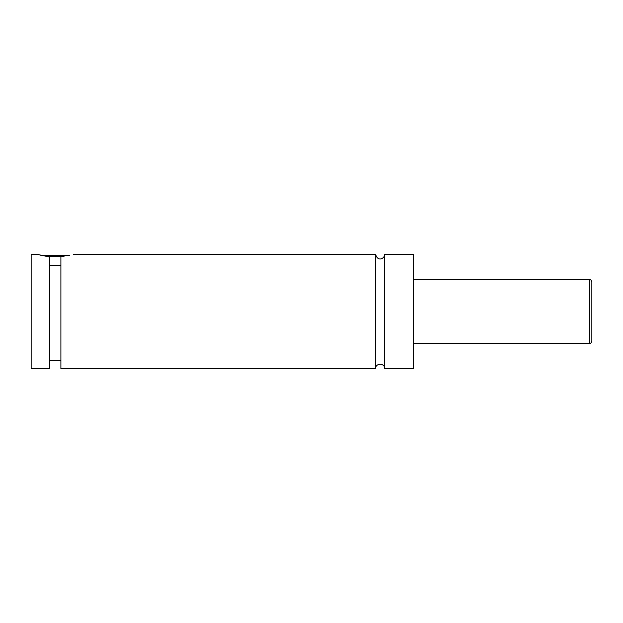 <?xml version="1.0" encoding="UTF-8"?>
<svg xmlns="http://www.w3.org/2000/svg" width="623" height="623" viewBox="0 0 623 623"><rect width="100%" height="100%" fill="white"/><g stroke="black" fill="none" stroke-linecap="round" stroke-linejoin="round"><path stroke-width="0.93" d="M375.583 254.285L375.583 368.715C375.295 362.812 385.014 362.812 384.734 368.715L384.734 254.285C384.944 258.156 377.896 262.61 375.583 254.285L73.491 254.285M64.037 256.575L46.32 256.575M40.845 255.43L69.519 255.43M49.458 265.468L60.898 265.468M36.874 254.285L49.458 256.995L49.458 368.715L31.15 368.715L31.15 254.285L36.874 254.285M60.898 256.995C77.345 253.725 77.345 253.725 60.898 256.995L60.898 368.715L375.583 368.715M591.85 311.5L591.85 341.248C590.853 343.382 590.09 344.145 589.56 343.538L589.56 279.462C590.09 278.855 590.853 279.618 591.85 281.752L591.85 311.5M384.734 368.715L413.345 368.715L413.345 254.285L384.734 254.285M589.56 279.462L413.345 279.462M589.56 343.538L413.345 343.538M60.898 360.701L49.458 360.701"/></g></svg>
